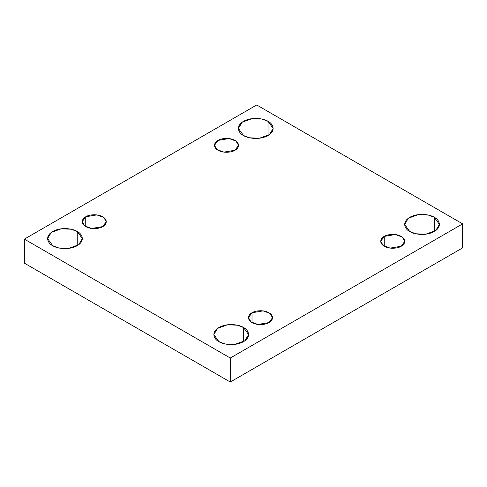 <?xml version="1.0" encoding="UTF-8"?>
<svg xmlns="http://www.w3.org/2000/svg" width="487" height="487" viewBox="0 0 487 487"><rect width="100%" height="100%" fill="white"/><g stroke="black" fill="none" stroke-linecap="round" stroke-linejoin="round"><path stroke-width="0.73" d="M77.25 245.679L77.25 231.502L71.126 229.219L61.252 228.799L51.293 232.409L47.604 238.593L52.687 245.679C48.603 243.89 43.769 236.846 52.687 231.502C61.946 226.352 74.152 229.146 77.25 231.502C81.335 233.291 86.169 240.335 77.25 245.679C67.991 250.829 55.786 248.041 52.687 245.679L58.811 247.968L68.685 248.388L78.644 244.772L82.333 238.593L77.25 231.502L77.25 245.679M268.057 135.52L268.057 121.336L261.933 119.053L252.065 118.633L242.106 122.249L238.411 128.428L243.5 135.52C239.415 133.73 234.576 126.681 243.5 121.336C252.759 116.186 264.958 118.98 268.057 121.336C272.148 123.126 276.981 130.175 268.057 135.52C258.804 140.67 246.599 137.876 243.5 135.52L249.624 137.803L259.492 138.223L269.457 134.607L273.146 128.428L268.057 121.336L268.057 135.52M243.5 341.667L243.5 327.489L237.376 325.2L227.508 324.78L217.543 328.396L213.854 334.575L218.943 341.667C214.852 339.877 210.019 332.828 218.943 327.489C228.196 322.333 240.401 325.127 243.5 327.489C247.585 329.273 252.424 336.322 243.5 341.667C234.241 346.817 222.042 344.023 218.943 341.667L225.067 343.95L234.935 344.37L244.894 340.754L248.589 334.575L243.5 327.489L243.5 341.667M434.313 231.502L434.313 217.324L428.189 215.035L418.315 214.615L408.356 218.231L404.667 224.41L409.75 231.502C405.665 229.712 400.831 222.669 409.75 217.324C419.009 212.174 431.214 214.962 434.313 217.324C438.397 219.113 443.231 226.157 434.313 231.502C425.054 236.652 412.848 233.863 409.75 231.502L415.874 233.784L425.748 234.204L435.707 230.595L439.396 224.41L434.313 217.324L434.313 231.502M384.249 236.408L380.724 241.321L383.281 245.6L390.178 248.102L401.251 246.227C399.103 247.859 390.653 249.794 384.249 246.227C378.07 242.526 381.418 237.65 384.249 236.408C386.392 234.777 394.841 232.847 401.251 236.408C407.424 240.109 404.076 244.985 401.251 246.227L404.77 241.321L402.213 237.041L395.322 234.539L384.249 236.408L384.249 246.227L384.249 236.408M252.004 312.764L248.48 317.67L251.036 321.95L257.933 324.452L269.007 322.577C266.858 324.208 258.408 326.144 252.004 322.577C245.825 318.875 249.174 313.999 252.004 312.764C254.147 311.126 262.596 309.196 269.007 312.764C275.179 316.459 271.831 321.341 269.007 322.577L272.525 317.67L269.968 313.391L263.077 310.889L252.004 312.764L252.004 322.577L252.004 312.764M85.749 216.776L82.23 221.682L84.787 225.962L91.678 228.464L102.751 226.595C100.608 228.226 92.159 230.162 85.749 226.595C79.576 222.894 82.924 218.018 85.749 216.776C87.897 215.144 96.347 213.209 102.751 216.776C108.93 220.477 105.582 225.353 102.751 226.595L106.276 221.682L103.719 217.409L96.822 214.907L85.749 216.776L85.749 226.595L85.749 216.776M217.993 140.426L214.475 145.333L217.032 149.612L223.923 152.114L234.996 150.24C232.853 151.877 224.404 153.807 217.993 150.24C211.821 146.544 215.169 141.662 217.993 140.426C220.142 138.795 228.592 136.859 234.996 140.426C241.175 144.128 237.826 149.004 234.996 150.24L238.52 145.333L235.964 141.053L229.067 138.552L217.993 140.426L217.993 150.24L217.993 140.426M230.278 382.021L462.65 247.865L462.65 223.868L230.278 358.024L230.278 382.021L230.278 358.024L24.35 239.135L256.722 104.979L462.65 223.868L462.65 247.865L230.278 382.021L24.35 263.132L24.35 239.135L24.35 263.132L230.278 382.021M230.278 358.024L462.65 223.868L256.722 104.979L24.35 239.135L230.278 358.024"/></g></svg>
